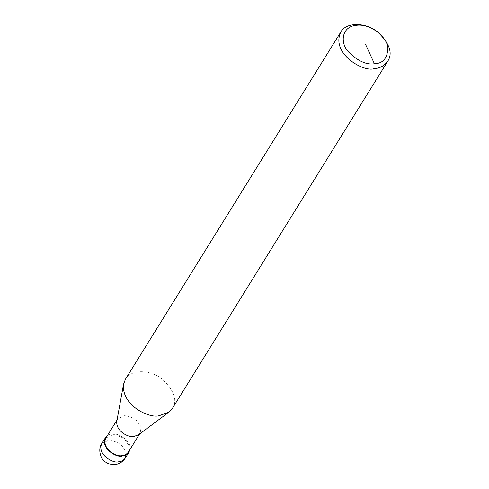 <?xml version="1.0" encoding="UTF-8"?>
<svg xmlns="http://www.w3.org/2000/svg" width="489" height="489" viewBox="0 0 489 489"><rect width="100%" height="100%" fill="white"/><g stroke="black" fill="none" stroke-linecap="round" stroke-linejoin="round"><path stroke-width="0.37" stroke-dasharray="2.44 1.83" d="M107.335 435.668C116.248 428.89 133.045 442.576 129.885 449.654M105.893 437.991L113.576 434.373L123.662 438.077L129.12 445.656L128.436 451.983M116.804 421.322L117.721 418.92L125.41 415.302L135.496 419.006L140.948 426.585L140.27 432.906L138.521 434.794M125.471 379.164C130.844 369.054 150.539 369.378 162.501 379.336C174.261 390.668 177.574 400.32 172.446 408.303M101.822 443.505L109.829 439.739L120.337 443.59L126.015 451.488L125.306 458.077M117.042 420.014L117.721 418.92M139.591 434L140.27 432.906"/><path stroke-width="0.73" d="M129.885 449.654L128.907 452.27C127.158 454.623 124.921 455.858 122.201 455.986C116.975 458.065 100.239 448.456 105.422 437.704L107.335 435.668M139.591 434L128.436 451.983C126.755 454.238 124.609 455.424 121.999 455.546C116.981 457.539 100.917 448.315 105.893 437.991L117.042 420.014M387.801 61.125L172.446 408.303L168.809 412.233L138.521 434.794L133.833 436.475C129.133 437.863 115.691 431.481 116.804 421.322L123.564 384.165L125.471 379.164L340.827 31.987C346.2 21.883 365.894 22.207 377.856 32.158C389.617 43.49 392.93 53.148 387.801 61.125C384.293 65.826 379.825 68.307 374.385 68.564C363.932 72.708 330.46 53.497 340.827 31.987M168.809 412.233L159.035 415.736C149.249 418.615 121.235 405.332 123.564 384.165M374.415 63.741C366.432 65.049 357.71 61.033 348.254 51.693C339.696 42.323 341.799 26.247 356.787 25.232C371.457 23.527 387.514 37.94 387.887 48.056C387.398 58.313 382.905 63.539 374.415 63.741L365.601 44.487M101.822 443.505C97.751 448.505 100.208 459.416 105.752 462.191C107.152 463.627 110.172 464.409 114.823 464.55C119.127 464.159 122.623 462.001 125.306 458.077C123.558 460.424 121.321 461.665 118.601 461.793C113.375 463.865 96.639 454.263 101.822 443.505L105.422 437.704M125.306 458.077L128.907 452.27"/></g></svg>
